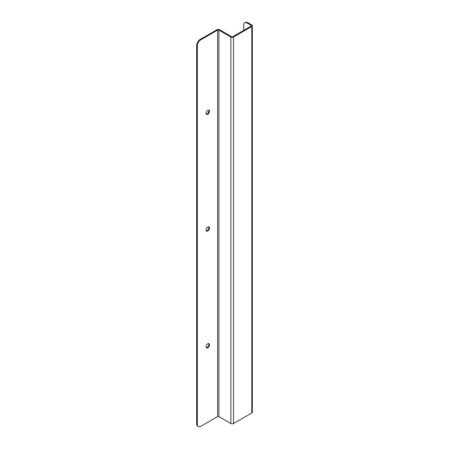 <?xml version="1.0" encoding="UTF-8"?>
<svg xmlns="http://www.w3.org/2000/svg" width="449" height="449" viewBox="0 0 449 449"><rect width="100%" height="100%" fill="white"/><g stroke="black" fill="none" stroke-linecap="round" stroke-linejoin="round"><path stroke-width="0.67" d="M207.792 110.263A2.464 1.426 -60 0 1 209.021 110.14A2.464 1.426 -60 0 1 209.021 112.985A2.464 1.426 -60 0 1 206.557 114.411A2.464 1.426 -60 0 1 206.181 112.435A2.464 1.426 -60 0 1 207.792 110.263M207.792 227.014A2.464 1.426 -60 0 1 209.021 226.897A2.464 1.426 -60 0 1 209.021 229.742A2.464 1.426 -60 0 1 206.557 231.162A2.464 1.426 -60 0 1 206.181 229.186A2.464 1.426 -60 0 1 207.792 227.014M207.792 343.771A2.464 1.426 -60 0 1 209.021 343.648A2.464 1.426 -60 0 1 209.021 346.499A2.464 1.426 -60 0 1 206.557 347.919A2.464 1.426 -60 0 1 206.181 345.943A2.464 1.426 -60 0 1 207.792 343.771M217.597 30.117L200.815 39.804A4.933 2.846 120 0 0 197.33 45.843L197.33 424.294A4.933 2.846 120 0 0 198.351 426.55A4.933 2.846 120 0 0 200.815 426.303L217.597 416.621L217.597 30.117A0.926 0.533 180 0 1 218.904 30.117L218.904 416.621A0.926 0.533 0 0 0 217.597 416.621M206.271 114.136A2.464 1.426 120 0 0 208.353 112.598A2.464 1.426 120 0 0 208.639 110.027M206.271 230.893A2.464 1.426 120 0 0 208.353 229.355A2.464 1.426 120 0 0 208.639 226.779M206.271 347.644A2.464 1.426 120 0 0 208.353 346.112A2.464 1.426 120 0 0 208.639 343.536M200.815 39.804L200.147 39.417A4.933 2.846 120 0 0 196.662 45.456L197.33 45.843M243.728 30.358L243.728 25.093A4.933 2.846 60 0 1 244.75 22.837L245.418 22.45A4.933 2.846 60 0 1 247.887 22.697L251.794 24.948A1.875 1.083 180 0 1 252.338 25.716A1.875 1.083 180 0 1 251.794 26.48L233.519 37.026A1.875 1.083 180 0 1 230.87 37.026L218.904 30.117M251.12 25.335A0.926 0.533 180 0 1 251.395 25.716A0.926 0.533 180 0 1 251.12 26.093L251.12 25.335L247.214 23.079L247.887 22.697M200.147 39.417L216.923 29.729A1.875 1.083 0 0 1 219.572 29.729L231.538 36.638A0.926 0.533 180 0 0 232.851 36.638L251.12 26.093M218.904 416.621L230.87 423.53A1.875 1.083 0 0 0 233.519 423.53L251.794 412.979A1.875 1.083 0 0 0 252.338 412.216L252.338 25.716M197.33 424.294L196.662 423.907A4.933 2.846 120 0 0 197.683 426.163L198.351 426.55M196.662 423.907L196.662 45.456M244.75 22.837A4.933 2.846 60 0 1 247.214 23.079M230.87 423.53L230.87 37.026M233.519 423.53L233.519 37.026M251.794 412.979L251.794 26.48"/></g></svg>

